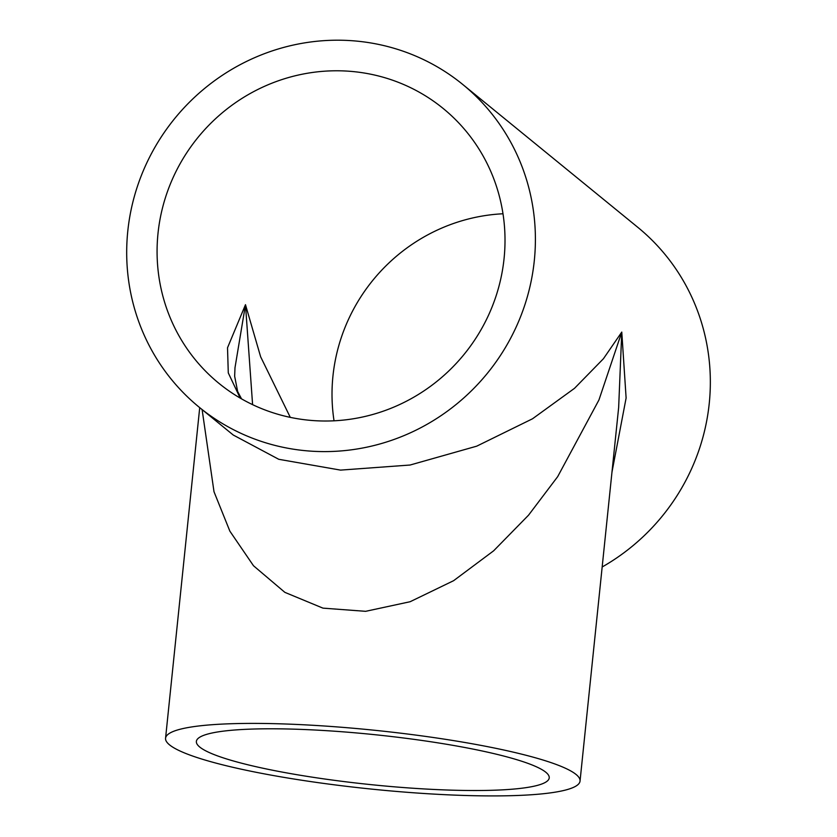 <?xml version="1.0" encoding="UTF-8"?>
<svg xmlns="http://www.w3.org/2000/svg" width="837" height="837" viewBox="0 0 837 837"><rect width="100%" height="100%" fill="white"/><g stroke="black" fill="none" stroke-linecap="round" stroke-linejoin="round"><path stroke-width="1.26" d="M602.169 566.984A208.35 201.665 -50.8 0 0 637.721 227.256L462.777 84.485A208.35 201.665 -50.8 0 0 254.647 57.669A208.35 201.665 -50.8 0 0 127.789 231.106A208.35 201.665 -50.8 0 0 199.311 407.316A208.35 201.665 -50.8 0 0 487.28 373.407A208.35 201.665 -50.8 0 0 462.777 84.485M199.311 407.316L233.261 435.031L278.752 459.293L340.565 470.112L410.099 465.027L476.703 446.173L532.52 418.782L574.496 388.337L603.414 358.749L621.776 332.08L626.118 397.993L611.973 472.12M502.995 213.77A177.371 171.669 -50.8 0 0 332.948 376.085A177.371 171.669 -50.8 0 0 334.036 420.802M158.015 233.303A177.371 171.669 -50.8 0 0 218.896 383.315A177.371 171.669 -50.8 0 0 464.043 354.449A177.371 171.669 -50.8 0 0 443.191 108.486A177.371 171.669 -50.8 0 0 265.999 85.656A177.371 171.669 -50.8 0 0 158.015 233.303M580.041 781.078A208.35 29.421 -174.1 0 0 375.823 730.398A208.35 29.421 -174.1 0 0 165.559 738.244A208.35 29.421 -174.1 0 0 169.545 744.867A208.35 29.421 -174.1 0 0 391.674 791.017A208.35 29.421 -174.1 0 0 580.041 781.078L618.658 407.42L621.776 332.08L598.936 399.981L557.672 476.661L528.555 515.163L493.631 550.819L453.612 580.69L410.14 601.719L365.612 611.324L322.936 608.133L284.862 592.355L253.496 565.749L229.872 531.16L214.01 491.758L202.115 409.607M199.771 747.064A177.371 25.047 -174.1 0 0 388.87 786.351A177.371 25.047 -174.1 0 0 549.229 777.887A177.371 25.047 -174.1 0 0 375.374 734.75A177.371 25.047 -174.1 0 0 196.371 741.425A177.371 25.047 -174.1 0 0 199.771 747.064M290.293 417.37L260.642 356.803L245.482 304.689L227.518 347.784L228.281 372.883L240.188 398.088M241.537 398.862L237.645 391.496L234.653 376.252L234.988 367.767L245.482 304.689L252.596 404.648M165.559 738.244L199.719 407.65"/></g></svg>
